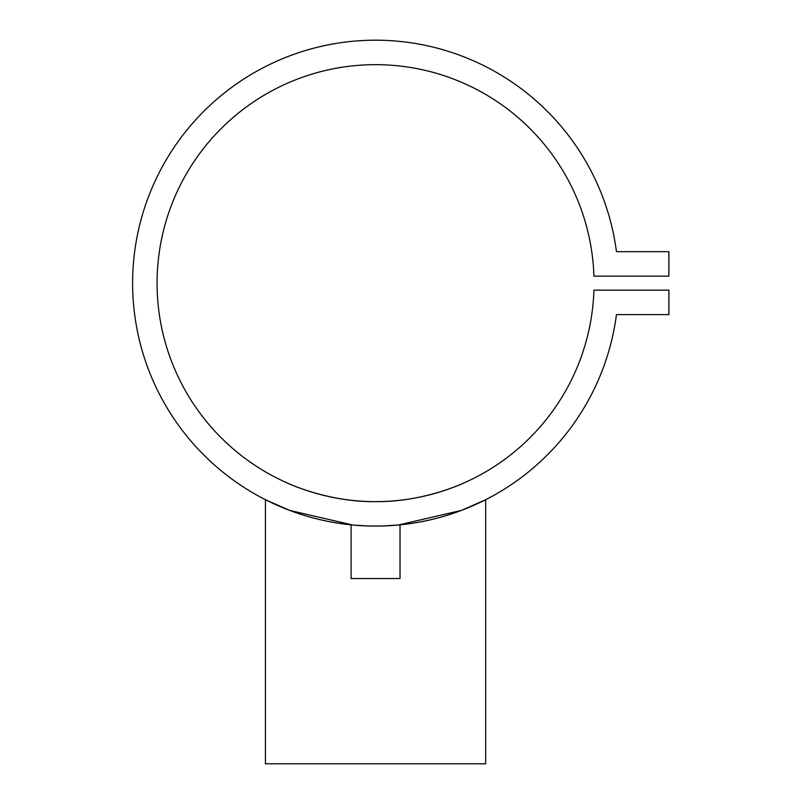 <?xml version="1.0" encoding="UTF-8"?>
<svg xmlns="http://www.w3.org/2000/svg" width="804" height="804" viewBox="0 0 804 804"><rect width="100%" height="100%" fill="white"/><g stroke="black" fill="none" stroke-linecap="round" stroke-linejoin="round"><path stroke-width="1.21" d="M370.584 526.047L375.036 526.097M363.267 525.786L366.423 525.927M369.197 526.017L372.533 526.077M376.141 526.097L377.498 526.087M378.955 526.067L381.729 526.017M384.674 525.927L387.829 525.786M285.721 508.872L265.441 499.706L289.681 510.409L352.805 525.032M353.046 525.052L368.584 525.997M370.101 526.037L380.985 526.037M382.503 525.997L400.03 524.861L400.03 578.528L351.087 578.528L351.087 524.861M353.298 525.072L364.373 525.836M392.503 525.504L397.096 525.143M398.231 525.032L461.496 510.389L485.676 499.706L485.676 763.8L265.441 763.8L265.441 499.706M465.395 508.872L485.676 499.706M465.395 482.299C466.139 482.078 424.19 502.339 375.568 501.626C326.937 502.329 284.928 482.068 285.721 482.299C284.938 482.078 326.997 502.339 375.508 501.626C424.281 502.329 466.179 482.058 465.395 482.299M364.544 525.846L362.292 525.736M616.457 251.682A242.949 242.949 0 0 0 245.089 78.199A242.949 242.949 0 0 0 245.089 488.088A242.949 242.949 0 0 0 616.457 314.605L668.898 314.605L668.898 290.143L593.925 290.143A218.477 218.477 0 0 1 264.305 471.184A218.477 218.477 0 0 1 264.305 95.113A218.477 218.477 0 0 1 593.925 276.154L668.898 276.154L668.898 251.682L616.457 251.682M388.895 525.726L386.161 525.866M383.699 525.957L379.066 526.067M369.951 526.027L367.167 525.947M365.358 525.886L363.508 525.796"/></g></svg>
